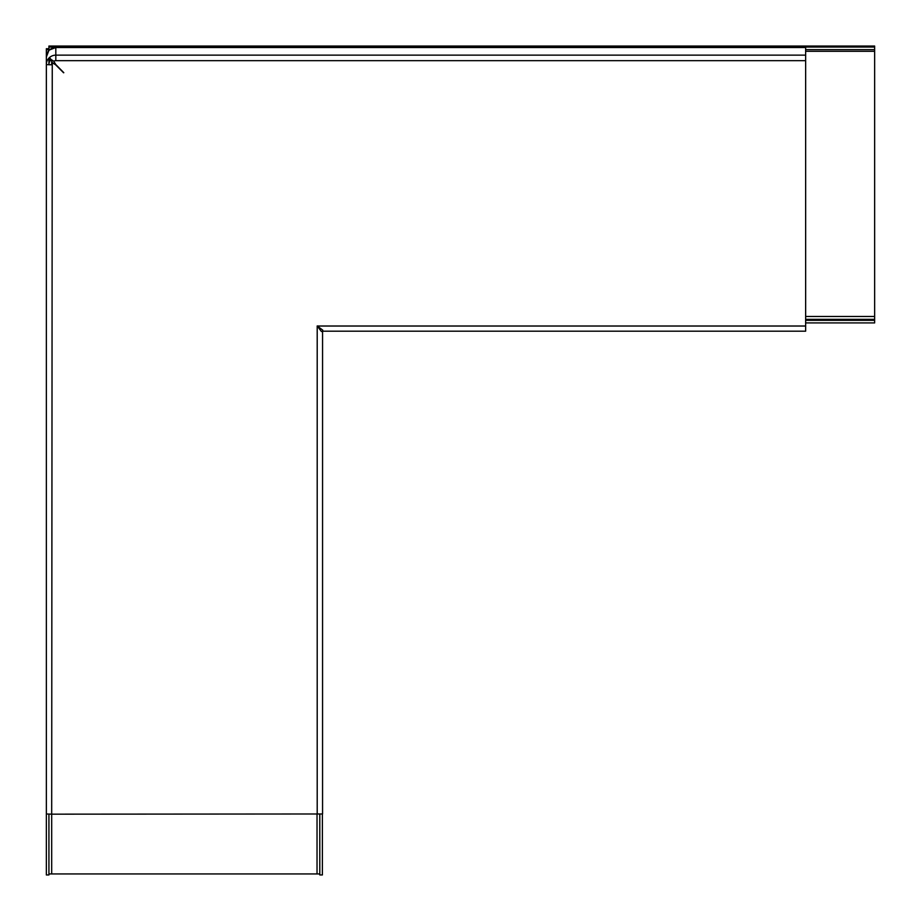<?xml version="1.0" encoding="UTF-8"?>
<svg xmlns="http://www.w3.org/2000/svg" width="921" height="921" viewBox="0 0 921 921"><rect width="100%" height="100%" fill="white"/><g stroke="black" fill="none" stroke-linecap="round" stroke-linejoin="round"><path stroke-width="1.38" d="M805.645 316.479L874.651 316.479L874.651 51.3L805.645 51.3M805.645 49.63L874.651 49.63L874.651 51.3M805.645 322.914L874.651 322.914L874.651 319.334L805.645 319.334M48.928 50.528L48.928 46.05L874.651 46.05L874.651 49.63M874.651 316.479L874.651 319.334M48.928 49.63L49.849 49.63M48.928 47.052L874.651 47.052M805.645 320.324L874.651 320.324M319.794 873.948L48.928 873.948M322.385 814.026L322.385 874.95L319.794 874.95L319.794 814.141M48.928 814.141L48.928 874.95L46.349 874.95L46.349 64.608A9.475 9.463 0 0 1 48.813 58.23L48.813 58.219A9.475 9.463 0 0 1 49.435 57.597L51.967 60.464M48.928 58.391L48.928 64.608A6.884 6.884 0 0 1 50.632 60.072M48.928 49.734L46.349 49.734L46.349 64.608L51.691 64.792A4.121 4.121 0 0 1 52.255 62.709L51.691 814.164L46.349 813.98M46.349 49.734L46.349 48.732L48.928 48.732M805.645 60.671L805.645 47.524L55.813 47.524L55.813 60.671L805.645 60.671L805.645 331.192L322.764 331.192L322.764 330.144L317.204 325.942L321.394 331.502L322.557 331.387L322.557 330.029L322.557 806.37M63.802 72.69L55.813 64.585L53.729 61.235A4.121 4.121 0 0 1 55.813 60.671M805.645 47.524L55.813 47.524A9.475 9.463 180 0 0 49.435 49.987L49.435 50.022A9.475 9.463 180 0 0 48.813 50.655L48.848 50.62M50.92 59.381L53.383 60.959M49.435 49.987L55.813 47.524M51.944 60.441L51.104 59.577A6.884 6.884 180 0 0 50.724 59.957L48.813 58.219M48.813 58.23L50.436 59.865M50.724 59.969L51.564 60.821M52.152 60.245L53.729 61.143M322.557 331.387L322.557 813.98L51.691 814.164L51.691 873.856M51.691 60.97L51.691 64.7L48.928 64.769M63.595 72.782L55.605 64.792L52.255 62.709L51.921 61.557M317.204 326.138L317.204 814.164M319.967 328.233L319.967 329.43M63.595 72.69L55.605 64.7L52.255 62.628M317.031 814.164L317.031 873.856M49.435 57.609A9.475 9.463 0 0 1 55.813 55.145L805.645 55.145M48.813 50.62A9.475 9.463 180 0 0 46.349 56.987L48.813 50.609M805.645 326.022L317.411 326.022M51.783 60.279L51.783 61.131M874.651 46.05L48.997 46.05"/></g></svg>
